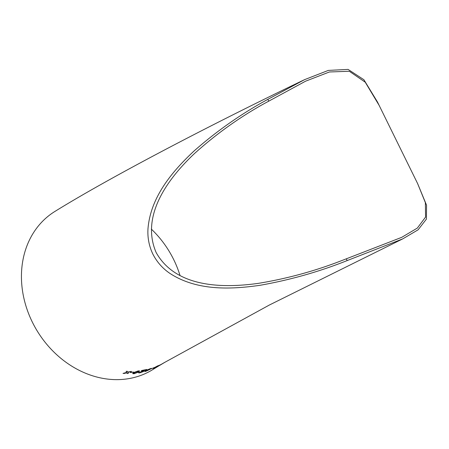 <?xml version="1.0" encoding="UTF-8"?>
<svg xmlns="http://www.w3.org/2000/svg" width="449" height="449" viewBox="0 0 449 449"><rect width="100%" height="100%" fill="white"/><g stroke="black" fill="none" stroke-linecap="round" stroke-linejoin="round"><path stroke-width="0.67" d="M159.243 365.638L152.632 369.673A92.988 77.834 -121.7 0 1 144.713 373.849A92.988 77.834 -121.7 0 1 32.362 322.158A92.988 77.834 -121.7 0 1 54.845 211.479C107.917 178.567 207.747 126.062 304.574 79.647L328.326 70.403L348.093 69.404L363.903 79.731L377.497 102.041L417.581 183.501L425.371 202.651L425.573 217.069L417.334 228.075L401.776 237.313L340.903 260.914C314.401 271.179 286.922 278.655 258.467 283.336C223.821 288.202 176.042 288.168 156.123 252.49C140.009 214.931 169.273 177.338 194.569 153.474C215.874 134.262 238.902 117.739 263.653 103.921L305.561 81.196L329.42 71.975L349.294 71.256L365.239 82.206L379.124 105.347M152.565 253.466L152.862 254.078L152.565 253.466C148.978 245.62 147.446 237.398 147.979 228.805C150.544 197.105 172.147 171.49 194.03 151.004C216.957 130.839 241.562 113.625 267.84 99.358L304.574 79.647M417.654 183.652L426.55 205.187L426.427 219.084L418.12 229.804L402.719 238.885L347.172 260.572C319.34 271.69 290.318 279.923 260.1 285.283C230.27 289.605 196.651 290.817 169.924 273.407C162.779 268.564 157.195 262.323 153.165 254.684L152.862 254.078L153.165 254.684M126.158 371.295L127.393 371.317L127.707 372.086L131.422 371.39L127.712 372.12L127.398 371.351L126.158 371.295L126.607 372.429L123.026 373.405L124.266 373.456L126.741 372.765L127.045 373.489L128.274 373.473L127.847 372.451L131.422 371.39M127.842 372.417L128.274 373.473M123.026 373.405L126.601 372.401M130.227 372.552L130.704 372.193L133.662 372.086L130.227 372.552L133.662 372.086M132.657 373.574L133.634 372.558L138.264 370.891L139.605 370.947L138.275 370.925L133.639 372.586L132.663 373.602L134.038 373.753L138.662 372.013L139.617 370.981M139.869 372.255L140.593 372.423L143.708 371.458L140.599 372.451L139.88 372.283L146.812 369.476L141.811 370.47L141.278 370.829L145.027 370.111L138.584 372.799L145.016 370.083M141.278 370.829L146.812 369.476M144.511 371.503L145.51 370.599L151.279 368.332L145.521 370.633L144.516 371.514L145.773 371.334L150.275 369.235L151.291 368.365M151.465 368.724L154.63 367.422M157.374 366.188L160.405 364.79L155.567 366.962L153.339 368.567L155.932 366.917M159.838 365.262C158.469 366.019 158.469 365.974 159.855 365.132L164.283 362.657M151.319 229.085A91.164 76.308 -121.7 0 1 180.06 275.652M159.855 365.132L159.866 365.166C158.486 366.002 158.48 366.047 159.855 365.295L161.455 364.347M164.171 362.669L159.866 365.166C158.486 366.002 158.48 366.047 159.855 365.295M165.254 362.085L164.188 362.697M161.528 364.302L163.694 362.988M161.517 364.274L160.736 364.706M160.344 364.964L160.72 364.678M153.339 368.567L160.405 364.79M157.504 365.941L155.034 367.327M158.424 365.581L157.52 365.969M156.847 366.552L158.778 365.654L156.847 366.552M158.166 365.946L155.719 367.254M149.562 368.915C150.477 368.736 150.398 368.943 149.332 369.538L146.273 371.026C145.347 371.2 145.414 370.986 146.481 370.38L150.263 368.825M149.551 368.887C150.466 368.708 150.387 368.915 149.321 369.51L147.541 370.543M147.53 370.509L146.262 370.992M138.876 372.429L138.887 372.462C138.298 372.934 138.702 373.035 140.099 372.771L143.708 371.458M137.658 372.159L134.532 373.433L133.751 373.321L134.649 372.502L137.792 371.25L138.561 371.357L135.856 373.113M135.851 373.08L134.532 373.433M138.556 371.34L137.652 372.126M134.52 373.4L133.746 373.304M268.67 101.042L267.845 99.358M347.172 260.572L346.342 258.888M164.267 362.629L269.355 305.028L402.719 238.885M152.963 254.28L152.75 253.853M163.15 363.297L162.027 363.965"/></g></svg>
